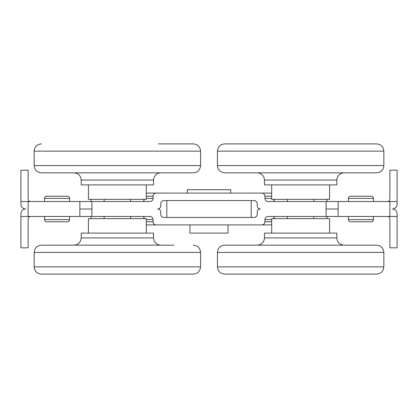 <?xml version="1.0" encoding="UTF-8"?>
<svg xmlns="http://www.w3.org/2000/svg" width="418" height="418" viewBox="0 0 418 418"><rect width="100%" height="100%" fill="white"/><g stroke="black" fill="none" stroke-linecap="round" stroke-linejoin="round"><path stroke-width="0.63" d="M81.186 180.064L153.537 180.064L153.537 184.887L81.186 184.887L81.186 180.064C80.758 175.67 78.349 173.256 73.955 172.827M158.359 143.886L193.325 143.886C197.719 144.32 200.133 146.728 200.562 151.123L34.161 151.123C34.595 146.728 37.003 144.32 41.398 143.886M193.325 172.827L41.398 172.827C37.003 172.399 34.595 169.985 34.161 165.591L200.562 165.591C200.133 169.985 197.719 172.399 193.325 172.827M153.537 237.936L81.186 237.936L81.186 233.113L153.537 233.113L153.537 237.936C153.965 242.33 156.374 244.744 160.768 245.173L149.722 245.173M41.398 274.114L193.325 274.114C197.719 273.68 200.133 271.272 200.562 266.877L34.161 266.877C34.59 271.272 37.003 273.68 41.398 274.114L158.359 274.114M193.325 274.114L173.992 274.114M34.161 266.877L34.161 252.409C34.595 248.015 37.003 245.601 41.398 245.173L173.992 245.173M143.813 199.355L143.813 201.523M143.813 216.477L143.813 218.645M90.91 199.355L90.91 201.523M90.91 216.477L90.91 218.645M104.134 199.355L104.134 201.523M104.134 216.477L104.134 218.645M130.588 199.355L130.588 201.523M130.588 216.477L130.588 218.645M88.423 233.113L88.423 218.645L146.3 218.645L146.3 233.113M88.423 184.887L88.423 199.355L146.3 199.355L146.3 184.887M254.097 217.438L163.903 217.438A3.135 3.135 0 0 1 160.768 214.303L160.768 212.135A3.135 3.135 0 0 0 157.633 209A3.135 3.135 0 0 0 160.768 205.865L160.768 203.697A3.135 3.135 0 0 1 163.903 200.562L254.097 200.562A3.135 3.135 0 0 1 257.232 203.697L257.232 205.865A3.135 3.135 0 0 0 260.367 209A3.135 3.135 0 0 0 257.232 212.135L257.232 214.303A3.135 3.135 0 0 1 254.097 217.438M271.7 193.471A3.339 3.135 -0 0 0 270.091 193.085L261.793 193.085A3.135 3.135 0 0 1 264.928 196.22L271.7 196.22M91.908 201.523L91.908 209L79.848 209L79.848 201.523L149.937 201.523A3.135 3.135 0 0 0 153.072 198.388L153.072 196.22A3.135 3.135 0 0 1 156.207 193.085L147.909 193.085A3.339 3.135 180 0 0 146.3 193.471M156.207 193.085L261.793 193.085M389.863 199.114C389.722 200.577 388.918 201.382 387.455 201.523C388.918 201.382 389.722 200.577 389.863 199.114L389.863 170.173L397.1 170.173L397.1 201.523L268.063 201.523A3.135 3.135 0 0 1 264.928 198.388L264.928 196.22M79.848 201.523L28.137 201.523L28.137 216.477L149.937 216.477A3.135 3.135 0 0 1 153.072 219.612L153.072 221.78L146.3 221.78M46.701 196.22L67.444 196.22C68.761 196.345 69.482 197.071 69.613 198.388L44.533 198.388C44.663 197.071 45.384 196.345 46.701 196.22M44.533 201.523L44.533 198.388M338.152 201.523L338.152 209L326.092 209L326.092 201.523M397.1 201.523L397.1 204.177A4.823 4.823 0 0 1 392.277 209A4.823 4.823 0 0 1 397.1 213.823L397.1 247.827L389.863 247.827L389.863 218.886C389.722 217.423 388.918 216.618 387.455 216.477C388.918 216.618 389.722 217.423 389.863 218.886M28.137 218.886C28.278 217.423 29.082 216.618 30.545 216.477C29.082 216.618 28.278 217.423 28.137 218.886L28.137 247.827L20.9 247.827L20.9 213.823A4.823 4.823 0 0 1 25.723 209A4.823 4.823 0 0 1 20.9 204.177L20.9 170.173L28.137 170.173L28.137 199.114C28.278 200.577 29.082 201.382 30.545 201.523C29.082 201.382 28.278 200.577 28.137 199.114M373.467 201.523L373.467 198.388C373.337 197.071 372.616 196.345 371.299 196.22L350.556 196.22C349.239 196.345 348.518 197.071 348.387 198.388L348.387 201.523M274.187 200.379A3.339 3.135 180 0 1 273.586 199.355M144.414 199.355A3.339 3.135 -0 0 1 143.813 200.379M389.863 201.523L389.863 216.477L397.1 216.477M338.152 209L338.152 216.477L389.863 216.477M271.7 221.78L264.928 221.78L264.928 219.612A3.135 3.135 0 0 1 268.063 216.477L326.092 216.477L326.092 209M326.092 216.477L338.152 216.477M264.928 221.78A3.135 3.135 0 0 1 261.793 224.915L156.207 224.915A3.135 3.135 0 0 1 153.072 221.78M79.848 209L79.848 216.477M91.908 216.477L91.908 209M371.299 221.78L350.556 221.78C349.239 221.655 348.518 220.929 348.387 219.612L373.467 219.612C373.337 220.929 372.616 221.655 371.299 221.78M373.467 216.477L373.467 219.612M44.533 216.477L44.533 219.612C44.663 220.929 45.384 221.655 46.701 221.78L67.444 221.78C68.761 221.655 69.482 220.929 69.613 219.612L69.613 216.477M146.3 224.529A3.339 3.135 180 0 0 147.909 224.915L156.207 224.915M261.793 224.915L270.091 224.915A3.339 3.135 0 0 0 271.7 224.529M143.813 217.621A3.339 3.135 -0 0 1 144.414 218.645M273.586 218.645A3.339 3.135 180 0 1 274.187 217.621M189.95 224.915L189.95 233.113L228.05 233.113L228.05 224.915M187.295 193.085L187.295 189.709L230.705 189.709L230.705 193.085M251.202 200.562L251.202 217.438M166.798 217.438L166.798 200.562M336.814 237.936L264.463 237.936L264.463 233.113L336.814 233.113L336.814 237.936C337.242 242.33 339.651 244.744 344.045 245.173M383.839 266.877L217.438 266.877C217.867 271.272 220.281 273.68 224.675 274.114L376.602 274.114C380.997 273.68 383.41 271.272 383.839 266.877L383.839 252.409C383.41 248.015 380.997 245.601 376.602 245.173L224.675 245.173C220.281 245.601 217.867 248.015 217.438 252.409L383.839 252.409M264.463 180.064L336.814 180.064L336.814 184.887L264.463 184.887L264.463 180.064C264.035 175.67 261.626 173.256 257.232 172.827M266.966 143.886L259.641 143.886M217.438 151.123L383.839 151.123C383.41 146.728 380.997 144.32 376.602 143.886L224.675 143.886C220.281 144.32 217.867 146.728 217.438 151.123L217.438 165.591C217.867 169.985 220.281 172.399 224.675 172.827L376.602 172.827C380.997 172.399 383.41 169.985 383.839 165.591L217.438 165.591M327.09 199.355L327.09 201.523M327.09 216.477L327.09 218.645M274.187 199.355L274.187 201.523M274.187 216.477L274.187 218.645M287.412 199.355L287.412 201.523M287.412 216.477L287.412 218.645M313.866 199.355L313.866 201.523M313.866 216.477L313.866 218.645M329.577 184.887L329.577 199.355L271.7 199.355L271.7 184.887M271.7 233.113L271.7 218.645L329.577 218.645L329.577 233.113M34.161 252.409L200.562 252.409C200.133 248.015 197.719 245.601 193.325 245.173M373.467 198.388L348.387 198.388M28.137 201.523L20.9 201.523M271.7 198.388L264.928 198.388M146.3 198.388L153.072 198.388M146.3 196.22L153.072 196.22M146.3 219.612L153.072 219.612M44.533 219.612L69.613 219.612M20.9 216.477L28.137 216.477M264.928 219.612L271.7 219.612M34.161 151.123L34.161 165.591M200.562 151.123L200.562 165.591M153.537 180.064C153.965 175.67 156.374 173.256 160.768 172.827M200.562 266.877L200.562 252.409M81.186 237.936C80.758 242.33 78.349 244.744 73.955 245.173M69.613 201.523L69.613 198.388M348.387 216.477L348.387 219.612M217.438 266.877L217.438 252.409M264.463 237.936C264.035 242.33 261.626 244.744 257.232 245.173M383.839 151.123L383.839 165.591M336.814 180.064C337.242 175.67 339.651 173.256 344.045 172.827"/></g></svg>
